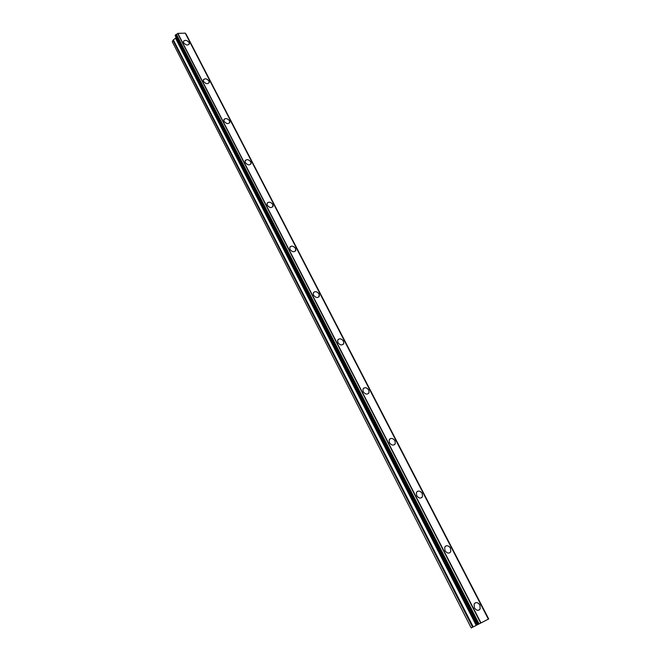 <?xml version="1.0" encoding="UTF-8"?>
<svg xmlns="http://www.w3.org/2000/svg" width="661" height="661" viewBox="0 0 661 661"><rect width="100%" height="100%" fill="white"/><g stroke="black" fill="none" stroke-linecap="round" stroke-linejoin="round"><path stroke-width="0.99" d="M475.209 602.84C476.994 602.179 478.556 602.915 479.886 605.063L480.159 608.864L479.06 610.062M474.4 607.814L474.127 604.047C475.862 601.832 477.779 602.171 479.894 605.063L480.167 608.855C478.432 611.061 476.507 610.714 474.4 607.814M445.63 546.085C447.464 545.284 449.083 545.978 450.48 548.184L450.777 551.596L449.827 552.761M444.985 550.646L444.688 547.258C446.39 544.986 448.332 545.3 450.488 548.184L450.785 551.596C449.075 553.844 447.142 553.53 444.985 550.646M417.182 491.495C419.049 490.561 420.718 491.214 422.197 493.47L422.511 496.543L421.693 497.65M416.686 495.651L416.38 492.602C418.058 490.313 419.999 490.594 422.205 493.47L422.519 496.535C420.834 498.815 418.892 498.526 416.686 495.651M389.816 438.945C391.7 437.879 393.419 438.499 394.972 440.796L395.286 443.564L394.6 444.597M389.453 442.73L389.139 439.978C390.791 437.673 392.733 437.946 394.981 440.796L395.295 443.564C393.642 445.853 391.692 445.572 389.453 442.73M363.476 388.313C365.359 387.148 367.119 387.726 368.747 390.056L369.061 392.56L368.483 393.51M363.228 391.75L362.906 389.263C364.525 386.974 366.475 387.23 368.747 390.048L369.069 392.551C367.442 394.84 365.492 394.567 363.228 391.75M338.093 339.498C339.977 338.234 341.762 338.787 343.464 341.142L343.778 343.406L343.299 344.274M337.936 342.613L337.631 340.365C339.217 338.093 341.167 338.349 343.464 341.134L343.778 343.406C342.183 345.67 340.241 345.406 337.936 342.613M313.636 292.402C315.504 291.063 317.313 291.584 319.073 293.955L318.99 296.797M313.554 295.219L313.248 293.178C314.818 290.939 316.759 291.195 319.073 293.955L319.387 296.012C317.817 298.243 315.875 297.979 313.554 295.219M290.039 246.925C291.881 245.528 293.715 246.024 295.525 248.412L295.508 250.982M290.022 249.478L289.716 247.619C291.261 245.421 293.203 245.685 295.533 248.404L295.831 250.279C294.285 252.469 292.352 252.205 290.022 249.478M267.259 202.993C269.077 201.555 270.927 202.035 272.786 204.423L272.819 206.753M267.292 205.307L267.003 203.613C268.523 201.465 270.448 201.729 272.795 204.414L273.084 206.125C271.564 208.273 269.63 208 267.292 205.307M245.256 160.524C247.049 159.061 248.908 159.524 250.816 161.912L250.883 164.027M245.33 162.623L245.049 161.077C246.545 158.979 248.47 159.251 250.816 161.904L251.097 163.474C249.602 165.564 247.677 165.283 245.33 162.623M223.996 119.443C225.756 117.972 227.615 118.426 229.565 120.806L229.664 122.731M224.096 121.36L223.823 119.938C225.302 117.889 227.219 118.179 229.574 120.798L229.838 122.235C228.359 124.268 226.45 123.979 224.096 121.36M203.431 79.692C205.166 78.221 207.025 78.667 209.008 81.03L209.124 82.79M203.555 81.435L203.299 80.13C204.753 78.147 206.662 78.444 209.008 81.022L209.273 82.344C207.81 84.327 205.901 84.021 203.555 81.435M183.535 41.205C185.237 39.734 187.096 40.181 189.104 42.527L189.236 44.138M183.667 42.8L183.428 41.585C184.865 39.668 186.766 39.982 189.112 42.527L189.36 43.742C187.914 45.659 186.022 45.345 183.667 42.8M176.148 37.537L172.951 40.296L172.281 41.767L471.219 627.95L488.719 618.96L185.799 33.876L488.562 619.043M185.287 33.141L488.429 619.117L185.287 33.141L177.85 33.372L175.148 35.587L477.184 624.909L175.148 35.587M186.22 34.512L488.653 618.993L185.915 33.951M185.187 33.067L488.372 619.142L185.171 33.05M177.644 33.48L480.721 623.1M177.817 33.397L480.935 622.984M177.85 33.372L480.985 622.959M172.951 40.296L472.623 627.231M173.347 39.875L473.226 626.925M175.644 38.454L476.217 625.389M175.801 38.288L476.457 625.265M175.157 35.446L477.267 624.868M175.355 35.008L477.688 624.653M175.661 34.777L478.11 624.438M175.776 34.744L478.233 624.372M176.057 34.562L478.605 624.182M176.115 34.479L478.704 624.133M176.413 34.289L479.093 623.934M186.22 34.38L488.719 618.96"/></g></svg>
